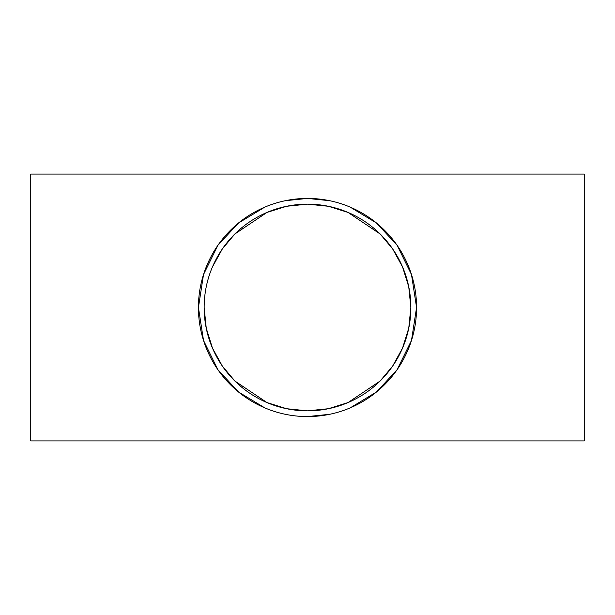 <?xml version="1.0" encoding="UTF-8"?>
<svg xmlns="http://www.w3.org/2000/svg" width="615" height="615" viewBox="0 0 615 615"><rect width="100%" height="100%" fill="white"/><g stroke="black" fill="none" stroke-linecap="round" stroke-linejoin="round"><path stroke-width="0.92" d="M204.149 307.5A103.351 103.351 0 0 1 359.175 217.994A103.351 103.351 0 0 1 359.175 397.006A103.351 103.351 0 0 1 204.149 307.5L206.24 328.179L212.436 348.052L222.369 366.11L234.876 381.031L267.041 402.602L286.613 408.721L307.5 410.851L328.387 408.721M328.395 408.721L347.959 402.602L380.124 381.031L392.631 366.11L402.564 348.052L408.76 328.179L410.851 307.5L408.76 286.821L402.564 266.948L392.631 248.891L380.124 233.969L347.959 212.398L328.395 206.279M328.387 206.279L307.5 204.149L286.613 206.279M286.605 206.279L267.041 212.398L234.876 233.969L222.369 248.891L212.436 266.948M264.788 407.868L238.482 391.963L217.902 369.715L203.511 340.433L198.422 307.5A109.078 109.078 0 0 0 362.035 401.964A109.078 109.078 0 0 0 362.035 213.036A109.078 109.078 0 0 0 198.422 307.5L203.511 274.567L217.902 245.285L238.482 223.037L264.788 207.132M285.421 200.682L307.5 198.422L329.579 200.682M350.212 207.132L376.518 223.037L397.098 245.285L411.489 274.567L416.578 307.5L411.489 340.433L397.098 369.715L376.518 391.963L350.212 407.868M329.579 414.318L307.5 416.578M30.75 440.909L30.75 174.091L584.25 174.091L584.25 440.909L30.75 440.909"/></g></svg>
